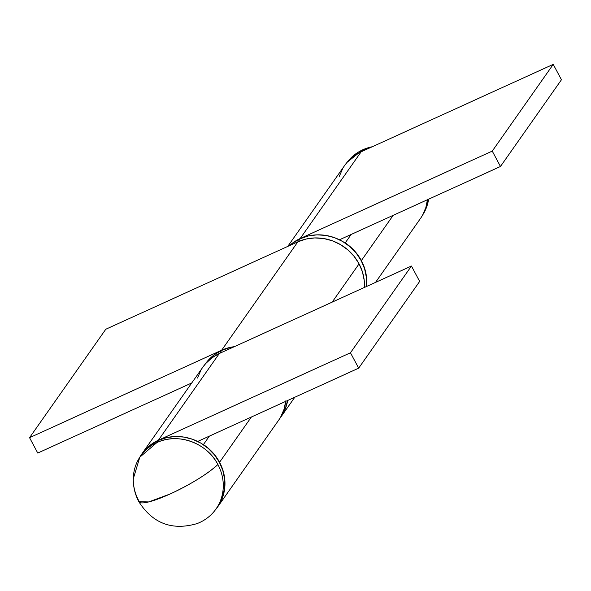 <?xml version="1.0" encoding="UTF-8"?>
<svg xmlns="http://www.w3.org/2000/svg" width="591" height="591" viewBox="0 0 591 591"><rect width="100%" height="100%" fill="white"/><g stroke="black" fill="none" stroke-linecap="round" stroke-linejoin="round"><path stroke-width="0.89" d="M362.748 149.796A46.076 42.737 -144.9 0 0 347.19 162.215L362.748 149.796L372.241 146.76A46.076 42.737 -144.9 0 0 362.748 149.796L361.426 151.688L362.748 149.796M428.63 199.189A46.076 42.737 35.1 0 1 422.543 215.19A46.076 42.737 -144.9 0 0 428.63 199.189M361.36 260.594A46.253 42.899 35.1 0 1 366.509 286.495L366.531 277.334L364.773 268.779L361.36 260.594L393.185 215.323L361.36 260.594L358.205 255.489L354.423 250.783L350.071 246.558L345.225 242.894A46.253 42.899 35.1 0 1 361.36 260.594M375.551 282.38L420.415 218.559A46.253 42.899 -144.9 0 0 427.5 199.706M344.627 165.524L347.56 161.794L353.802 156.113L361.145 151.813L553.235 64.367L561.45 79.748L500.466 166.485L339.478 239.776L500.466 166.485L492.251 151.104L300.162 238.55L361.145 151.813L553.235 64.367L492.251 151.104L553.235 64.367L561.45 79.748L500.466 166.485L492.251 151.104L300.162 238.55L292.818 242.857L289.405 245.664A46.253 42.899 35.1 0 1 300.162 238.55L361.145 151.813A46.253 42.899 -144.9 0 0 344.738 165.354L287.751 246.41M351.157 234.457L345.225 242.894L351.157 234.457M342.669 168.634L339.308 176.369M422.491 215.279L425.852 207.544L427.552 199.211M214.829 510.528L219.719 503.695L223.08 495.952L224.779 487.619L224.743 479.005L222.984 470.451L219.571 462.265L216.417 457.161L212.634 452.455L208.283 448.229L203.437 444.565L209.369 436.128L203.437 444.565A46.253 42.899 35.1 0 1 219.571 462.265L251.397 416.995L219.571 462.265A46.253 42.899 35.1 0 1 217.643 506.975A46.253 42.899 35.1 0 1 215.19 510.114M217.643 506.975L278.627 420.231A46.253 42.899 -144.9 0 0 285.712 401.378M202.839 367.196L205.771 363.465L212.014 357.784L219.357 353.484L411.447 266.039L419.662 281.419L358.678 368.156L197.69 441.447L358.678 368.156L350.463 352.775L158.373 440.221L219.357 353.484A46.253 42.899 -144.9 0 0 202.949 367.026L141.966 453.762A46.253 42.899 35.1 0 1 158.373 440.221L219.357 353.484L411.447 266.039L419.662 281.419L358.678 368.156L350.463 352.775L411.447 266.039L350.463 352.775L158.373 440.221L151.023 444.528L144.788 450.209L139.845 457.138A46.253 42.899 35.1 0 1 141.966 453.762M200.881 370.306L197.52 378.041M280.703 416.95L284.064 409.216L285.763 400.883M359.069 263.852L332.157 302.134L359.069 263.852A46.253 42.899 -144.9 0 0 297.871 241.808L221.64 350.234A46.253 42.899 35.1 0 1 234.302 346.681L229.81 347.471L221.64 350.234L29.55 437.68L37.765 453.061L191.75 382.961L37.765 453.061L29.55 437.68L105.782 329.253L29.55 437.68L221.64 350.234L297.871 241.808L306.042 239.045L314.722 237.937L323.58 238.513L332.268 240.766L340.46 244.593L347.84 249.867L354.127 256.368L359.069 263.852L362.49 272.03L364.248 280.592L364.411 287.448A46.253 42.899 -144.9 0 0 359.069 263.852M287.669 400.484A46.253 42.899 35.1 0 1 280.917 416.98A46.253 42.899 35.1 0 1 279.735 418.576L282.993 413.7L286.354 405.965L287.669 400.484M105.782 329.253L297.871 241.808L105.782 329.253M298.152 241.682L300.243 238.705A46.076 42.737 -144.9 0 0 289.93 245.42L292.922 242.99L300.243 238.705L308.376 235.957L317.027 234.849L325.848 235.425L334.506 237.671L342.669 241.49L350.02 246.735L356.277 253.207L361.204 260.668L364.61 268.816L366.361 277.342L366.324 286.576A46.076 42.737 -144.9 0 0 346.747 244.149A46.076 42.737 -144.9 0 0 300.243 238.705L298.152 241.682M219.638 353.359L221.728 350.382A46.076 42.737 -144.9 0 0 205.387 363.871L208.195 360.333L214.407 354.674L221.728 350.382L229.862 347.634L233.77 346.924A46.076 42.737 -144.9 0 0 221.728 350.382L219.638 353.359M287.477 400.572L286.184 405.906L282.838 413.611L280.769 416.877A46.076 42.737 -144.9 0 0 287.477 400.572M208.195 436.66A28.353 26.3 35.1 0 1 208.749 437.008A28.353 26.3 -144.9 0 0 208.195 436.66M156.933 442.548A46.076 42.737 35.1 0 1 217.894 464.504A46.076 42.737 35.1 0 1 215.974 509.036A46.076 42.737 35.1 0 1 199.632 522.525A46.076 42.737 -144.9 0 0 217.894 464.504A47.132 8.429 151.9 0 1 170.274 493.921A47.132 8.429 151.9 0 1 138.841 501.707A47.132 8.429 151.9 0 1 138.671 500.57A46.076 42.737 35.1 0 1 140.592 456.038A46.076 42.737 35.1 0 1 156.933 442.548L139.816 457.175L133.285 478.784C133.197 486.895 135.051 494.534 138.841 501.707L148.755 501.922L170.274 493.921C191.321 484.007 207.197 474.204 217.894 464.504C207.027 442.888 177.802 432.361 156.933 442.548L158.454 440.376L156.933 442.548M215.974 509.036L217.503 506.871A46.076 42.737 -144.9 0 0 212.923 453.031A46.076 42.737 -144.9 0 0 158.454 440.376A46.076 42.737 -144.9 0 0 142.113 453.866L140.592 456.038M138.841 501.707C152.774 523.523 172.173 530.829 197.039 523.604A46.076 42.737 -144.9 0 0 199.632 522.525M141.995 454.036L144.921 450.32L151.133 444.661L158.454 440.376L166.588 437.628L175.239 436.52L184.06 437.096L192.718 439.342L200.881 443.161L208.231 448.406L214.489 454.878L219.416 462.339L222.822 470.488L224.573 479.013L224.602 487.597L222.918 495.893L219.564 503.598L216.72 507.95M365.349 148.718L372.463 146.657M294.798 397.241L281.035 416.81"/></g></svg>
